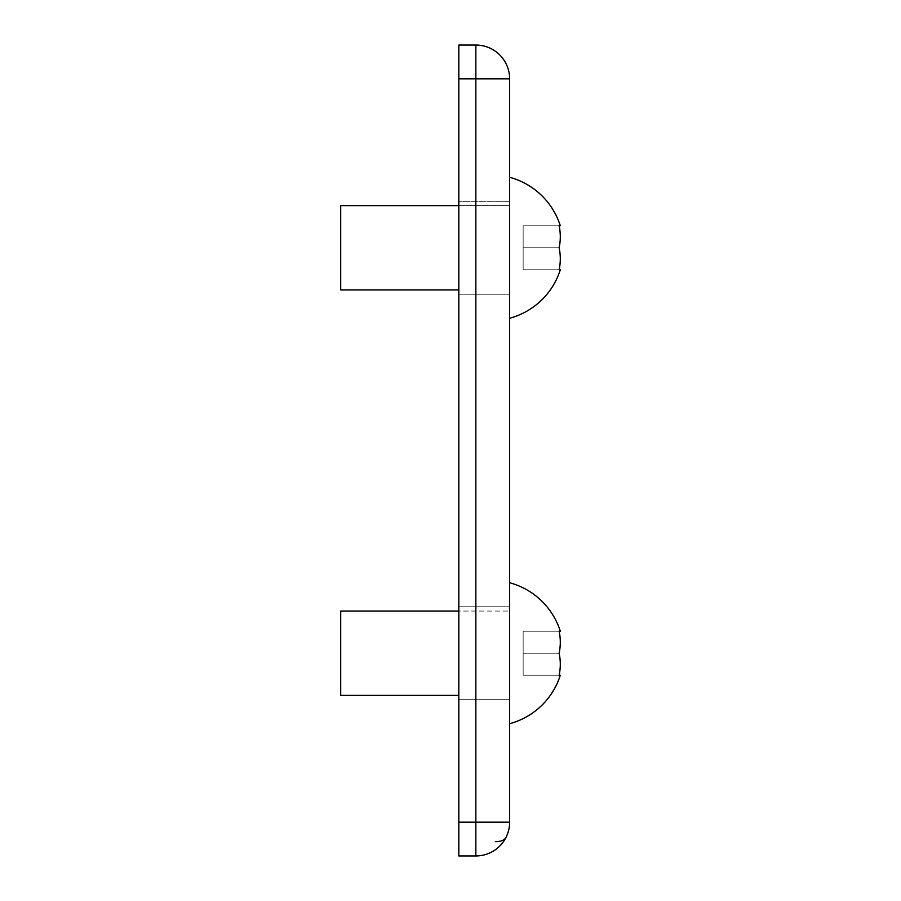 <?xml version="1.0" encoding="UTF-8"?>
<svg xmlns="http://www.w3.org/2000/svg" width="901" height="901" viewBox="0 0 901 901"><rect width="100%" height="100%" fill="white"/><g stroke="black" fill="none" stroke-linecap="round" stroke-linejoin="round"><path stroke-width="0.68" stroke-dasharray="4.5 3.38" d="M458.823 699.683L458.823 606.767L458.823 699.683L458.823 606.767L458.823 699.683L509.639 699.683L458.823 699.683M509.639 606.767L509.639 699.683L509.639 606.767L458.823 606.767L509.639 606.767L509.639 699.683L509.639 606.767M458.823 294.233L458.823 201.317L458.823 294.233L458.823 201.317L458.823 294.233L509.639 294.233L458.823 294.233M509.639 201.317L458.823 201.317L509.639 201.317L509.639 294.233L509.639 201.317M475.852 45.05A33.788 33.788 0 0 1 509.639 78.837L475.852 78.837L475.852 45.05M509.639 78.837L509.639 822.163L475.852 822.163L475.852 78.837L458.823 78.837L458.823 45.05M458.823 78.837L458.823 822.163L475.852 822.163L475.852 855.95A33.788 33.788 0 0 0 506.069 837.277M458.823 822.163L458.823 855.95L475.852 855.95M458.823 289.942L340.702 289.942L340.702 205.608L340.702 289.942L340.702 205.608L509.639 205.608L509.639 289.942L509.639 177.294L509.639 318.256L509.639 177.294L509.639 318.256L509.639 205.608L458.823 205.608M559.127 225.768A69.58 60.266 0 0 1 559.127 247.775A69.58 60.266 180 0 1 559.127 269.782A69.58 60.266 180 0 0 559.127 247.775A69.58 60.266 0 0 0 559.127 225.768A69.58 60.266 0 0 1 559.127 247.775A69.58 60.266 180 0 1 559.127 269.782L523.154 269.782L523.154 225.768L559.127 225.768L523.154 225.768L523.154 247.775L559.127 247.775L523.154 247.775L523.154 269.782L559.127 269.782L523.154 269.782L523.154 225.768L559.127 225.768L523.154 225.768L523.154 247.775L559.127 247.775L523.154 247.775L523.154 269.782L559.127 269.782M458.823 695.392L340.702 695.392L340.702 611.058L340.702 653.225L340.702 611.058L509.639 611.058L509.639 695.392L509.639 582.744L509.639 723.706L509.639 582.744L509.639 723.706L509.639 611.058L458.823 611.058M559.127 631.218L523.154 631.218L523.154 653.225L559.127 653.225A69.58 60.266 0 0 0 559.127 631.218A69.58 60.266 0 0 1 559.127 653.225A69.58 60.266 180 0 1 559.127 675.232A69.58 60.266 180 0 0 559.127 653.225A69.58 60.266 180 0 1 559.127 675.232L523.154 675.232L523.154 631.218L559.127 631.218A69.58 60.266 0 0 1 559.127 653.225L523.154 653.225L523.154 675.232L559.127 675.232L523.154 675.232L523.154 653.225L559.127 653.225L523.154 653.225L523.154 631.218L559.127 631.218L523.154 631.218L523.154 675.232L559.127 675.232M560.298 225.768A72.981 72.981 0 0 0 509.639 177.294M509.639 318.256A72.981 72.981 0 0 0 560.298 269.782M560.298 631.218A72.981 72.981 0 0 0 509.639 582.744M509.639 723.706A72.981 72.981 0 0 0 560.298 675.232"/><path stroke-width="1.35" d="M475.852 855.95L475.852 822.163L509.639 822.163A33.788 33.788 0 0 1 475.852 855.95L458.823 855.95L458.823 822.163L475.852 822.163L475.852 78.837L509.639 78.837A33.788 33.788 0 0 0 475.852 45.05L475.852 78.837L458.823 78.837L458.823 822.163M458.823 45.05L475.852 45.05L458.823 45.05L458.823 78.837M495.359 841.669A33.788 13.797 26.6 0 0 506.069 837.277A33.788 33.788 0 0 0 509.639 822.163L509.639 78.837M458.823 205.608L340.702 205.608L340.702 289.942L458.823 289.942M559.127 269.782L560.298 269.782L559.127 269.782A69.58 60.266 180 0 0 559.127 247.775A69.58 60.266 0 0 0 559.127 225.768L560.298 225.768L559.127 225.768M559.127 631.218L560.298 631.218L559.127 631.218A69.58 60.266 0 0 1 559.127 653.225A69.58 60.266 180 0 1 559.127 675.232L560.298 675.232L559.127 675.232M458.823 611.058L340.702 611.058L340.702 695.392L458.823 695.392M560.298 225.768A72.981 72.981 0 0 0 509.639 177.294M509.639 318.256A72.981 72.981 0 0 0 560.298 269.782M560.298 631.218A72.981 72.981 0 0 0 509.639 582.744M509.639 723.706A72.981 72.981 0 0 0 560.298 675.232"/></g></svg>
